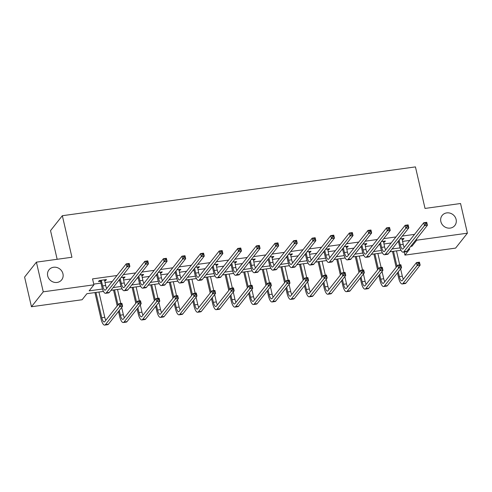 <?xml version="1.0" encoding="UTF-8"?>
<svg xmlns="http://www.w3.org/2000/svg" width="492" height="492" viewBox="0 0 492 492"><rect width="100%" height="100%" fill="white"/><g stroke="black" fill="none" stroke-linecap="round" stroke-linejoin="round"><path stroke-width="0.74" d="M62.951 273.792A8.087 7.392 -141.7 0 1 61.672 279.868A8.087 7.392 -141.7 0 1 53.769 282.199A8.087 7.392 -141.7 0 1 47.693 275.901A8.087 7.392 -141.7 0 1 48.979 269.831A8.087 7.392 -141.7 0 1 56.881 267.5A8.087 7.392 -141.7 0 1 62.951 273.792M456.109 219.438A8.087 7.392 -141.7 0 1 454.823 225.514A8.087 7.392 -141.7 0 1 446.921 227.845A8.087 7.392 -141.7 0 1 440.85 221.548A8.087 7.392 -141.7 0 1 442.136 215.478A8.087 7.392 -141.7 0 1 450.032 213.141A8.087 7.392 -141.7 0 1 456.109 219.438M57.152 259.29L50.535 230.631L62.336 215.711L415.439 166.899L425.026 208.43L460.549 203.516L467.4 233.183L455.598 248.103L404.934 255.108L409.719 249.063L408.471 249.235M404.221 252.015L404.934 255.108M103.449 291.405L86.9 293.693L82.115 299.739L31.451 306.744L43.253 291.824L93.917 284.819L89.132 290.87L102.465 289.025M43.253 291.824L36.402 262.156L24.6 277.076L31.451 306.744M414.541 234.37L402.333 236.062M395.949 236.941L383.735 238.632M377.352 239.512L365.138 241.203M358.754 242.082L346.54 243.774M340.156 244.653L327.943 246.344M321.559 247.224L309.351 248.915M302.961 249.795L290.754 251.486M284.37 252.365L272.156 254.056M265.772 254.936L253.558 256.627M247.175 257.507L234.961 259.198M228.577 260.083L216.363 261.769M209.979 262.654L197.766 264.339M191.382 265.225L179.174 266.91M172.784 267.796L160.577 269.481M154.193 270.366L141.979 272.051M135.595 272.937L123.381 274.622M116.998 275.508L92.545 278.89L93.917 284.819M93.751 284.105L101.001 283.103M104.98 282.556L112.213 281.553M118.597 280.674L119.599 280.532M123.578 279.985L130.81 278.982M137.194 278.103L138.197 277.962M142.176 277.414L149.402 276.412M155.792 275.532L156.794 275.391M160.773 274.844L168 273.841M174.383 272.962L175.392 272.82M179.371 272.273L186.597 271.27M192.981 270.391L193.989 270.249M197.968 269.702L205.195 268.7M211.578 267.82L212.587 267.679M216.56 267.131L223.792 266.129M230.176 265.243L231.178 265.108M235.158 264.555L242.39 263.558M248.774 262.673L249.776 262.537M253.755 261.984L260.988 260.988M267.371 260.102L268.374 259.967M272.353 259.413L279.579 258.417M285.969 257.531L286.971 257.396M290.95 256.842L298.177 255.846M304.56 254.961L305.569 254.825M309.548 254.272L316.774 253.275M323.158 252.39L324.166 252.255M328.146 251.701L335.372 250.705M341.756 249.819L342.764 249.684M346.737 249.13L353.969 248.134M360.353 247.248L361.356 247.107M365.335 246.56L372.567 245.563M378.951 244.678L379.953 244.536M383.932 243.989L391.165 242.987M397.548 242.107L398.551 241.966M402.53 241.418L409.756 240.416M402.105 239.592L403.194 239.438L403.993 238.429L400.021 238.983M383.514 242.162L384.596 242.009L385.396 241.006L381.423 241.554M364.916 244.733L366.005 244.585L366.798 243.577L362.825 244.124M346.319 247.304L347.407 247.156L348.201 246.148L344.228 246.695M327.721 249.875L328.81 249.727L329.609 248.718L325.63 249.266M309.124 252.445L310.212 252.298L311.012 251.289L307.033 251.836M290.526 255.016L291.615 254.868L292.414 253.86L288.441 254.407M271.928 257.587L273.017 257.439L273.816 256.43L269.844 256.978M253.337 260.157L254.419 260.01L255.219 259.001L251.246 259.548M234.739 262.728L235.828 262.58L236.621 261.572L232.648 262.119M216.142 265.299L217.23 265.151L218.024 264.142L214.051 264.69M197.544 267.869L198.633 267.722L199.432 266.713L195.453 267.261M178.947 270.446L180.035 270.293L180.835 269.284L176.856 269.837M160.349 273.017L161.438 272.863L162.237 271.855L158.264 272.408M141.751 275.588L142.84 275.434L143.639 274.425L139.666 274.979M123.16 278.158L124.248 278.005L125.042 276.996L121.069 277.55M104.562 280.729L105.651 280.575L106.444 279.567L99.292 280.557L98.498 281.565L100.43 281.301M36.402 262.156L71.93 257.248L62.336 215.711M416.484 239.106L416.736 240.188L467.4 233.183M410.703 246.412L411.952 246.24L416.736 240.188M113.16 287.549L121.063 286.455M131.751 284.979L139.66 283.884M150.349 282.408L158.258 281.313M168.947 279.831L176.849 278.743M187.544 277.26L195.447 276.172M206.142 274.69L214.045 273.601M224.739 272.119L232.642 271.03M243.337 269.548L251.24 268.46M261.928 266.978L269.837 265.889M280.526 264.407L288.435 263.312M299.124 261.836L307.026 260.742M317.721 259.266L325.624 258.171M336.319 256.695L344.222 255.6M354.916 254.124L362.819 253.029M373.514 251.553L381.417 250.459M392.106 248.983L400.014 247.888M400.998 250.268L389.873 251.806M382.401 252.839L371.276 254.376M363.803 255.41L352.684 256.947M345.206 257.98L334.086 259.518M326.608 260.551L315.489 262.088M308.017 263.122L296.891 264.659M289.419 265.692L278.294 267.23M270.821 268.263L259.696 269.8M252.224 270.834L241.098 272.371M233.626 273.404L222.507 274.942M215.029 275.975L203.909 277.513M196.431 278.546L185.312 280.083M177.84 281.117L166.714 282.654M159.242 283.687L148.117 285.225M140.644 286.264L129.519 287.802M122.047 288.835L110.921 290.372M411.699 245.151L411.952 246.24M402.997 238.571L403.194 239.438M384.4 241.142L384.596 242.009M365.802 243.712L366.005 244.585M347.204 246.283L347.407 247.156M328.607 248.854L328.81 249.727M310.009 251.424L310.212 252.298M291.418 253.995L291.615 254.868M272.82 256.566L273.017 257.439M254.223 259.136L254.419 260.01M235.625 261.707L235.828 262.58M217.027 264.284L217.23 265.151M198.43 266.855L198.633 267.722M179.832 269.425L180.035 270.293M161.241 271.996L161.438 272.863M142.643 274.567L142.84 275.434M124.045 277.137L124.248 278.005M105.448 279.708L105.651 280.575M399.147 240.084L400.236 244.795A6.322 1.937 -97.9 0 0 402.696 249.038A6.322 1.937 -97.9 0 0 403.2 248.712L423.76 222.722L426.736 222.31L427.425 225.275L406.866 251.264A9.483 2.903 82.1 0 1 406.109 251.756L403.126 252.168A9.483 2.903 82.1 0 1 399.436 245.803L398.348 241.092M402.056 238.7L403.212 244.383A6.322 1.937 -97.9 0 0 404.258 247.371M426.736 223.989L426.466 222.802L425.272 222.962L425.549 224.149L426.736 223.989L427.425 225.275L424.442 225.687L403.883 251.676A9.483 2.903 82.1 0 1 403.126 252.168M425.549 224.149L424.442 225.687L423.76 222.722L425.272 222.962M426.466 222.802L426.736 222.31M398.243 271.879L399.332 276.59A6.322 1.937 -97.9 0 0 401.792 280.834A6.322 1.937 -97.9 0 0 402.296 280.508L416.478 262.587L419.461 262.175L420.143 265.139L417.161 265.551L402.985 283.472A9.483 2.903 82.1 0 1 402.228 283.964A9.483 2.903 82.1 0 1 398.538 277.599L397.45 272.888M396.165 267.328L392.499 251.443M396.478 250.889L399.707 264.905M400.629 268.872L402.315 276.178A6.322 1.937 -97.9 0 0 403.36 279.167M393.495 251.301L396.964 266.32M419.461 263.847L419.184 262.66L417.991 262.826L418.268 264.013L419.461 263.847L420.143 265.139L405.962 283.06A9.483 2.903 82.1 0 1 405.205 283.552L402.228 283.964M418.268 264.013L417.161 265.551L416.478 262.587L417.991 262.826M419.184 262.66L419.461 262.175M380.55 242.654L381.638 247.365A6.322 1.937 -97.9 0 0 384.098 251.609A6.322 1.937 -97.9 0 0 384.603 251.283L405.162 225.293L408.145 224.881L408.827 227.851L388.268 253.835A9.483 2.903 82.1 0 1 387.512 254.327L384.529 254.739A9.483 2.903 82.1 0 1 380.839 248.374L379.75 243.663M383.459 241.271L384.615 246.953A6.322 1.937 -97.9 0 0 385.666 249.942M408.145 226.56L407.868 225.373L406.675 225.539L406.952 226.72L408.145 226.56L408.827 227.851L405.845 228.263L385.285 254.247A9.483 2.903 82.1 0 1 384.529 254.739M406.952 226.72L405.845 228.263L405.162 225.293L406.675 225.539M407.868 225.373L408.145 224.881M361.952 245.225L363.041 249.936A6.322 1.937 -97.9 0 0 365.501 254.179A6.322 1.937 -97.9 0 0 366.005 253.854L386.564 227.864L389.547 227.452L390.23 230.422L369.67 256.406A9.483 2.903 82.1 0 1 368.914 256.898L365.931 257.31A9.483 2.903 82.1 0 1 362.241 250.945L361.159 246.234M364.867 243.841L366.023 249.524A6.322 1.937 -97.9 0 0 367.069 252.513M389.547 229.131L389.27 227.944L388.077 228.11L388.354 229.297L389.547 229.131L390.23 230.422L387.247 230.834L366.688 256.818A9.483 2.903 82.1 0 1 365.931 257.31M388.354 229.297L387.247 230.834L386.564 227.864L388.077 228.11M389.27 227.944L389.547 227.452M379.652 274.456L380.734 279.161A6.322 1.937 -97.9 0 0 383.194 283.404A6.322 1.937 -97.9 0 0 383.698 283.078L397.88 265.157L400.863 264.745L401.546 267.709L398.563 268.122L384.387 286.043A9.483 2.903 82.1 0 1 383.631 286.535A9.483 2.903 82.1 0 1 379.941 280.169L378.852 275.458M377.567 269.899L373.902 254.013M377.881 253.46L381.115 267.476M382.032 271.443L383.717 278.749A6.322 1.937 -97.9 0 0 384.762 281.738M374.898 253.872L378.366 268.89M400.863 266.418L400.586 265.231L399.393 265.397L399.67 266.584L400.863 266.418L401.546 267.709L387.364 285.637A9.483 2.903 82.1 0 1 386.607 286.123L383.631 286.535M399.67 266.584L398.563 268.122L397.88 265.157L399.393 265.397M400.586 265.231L400.863 264.745M361.054 277.027L362.137 281.731A6.322 1.937 -97.9 0 0 364.603 285.975A6.322 1.937 -97.9 0 0 365.107 285.649L379.283 267.728L382.266 267.316L382.948 270.28L379.972 270.692L365.79 288.62A9.483 2.903 82.1 0 1 365.033 289.105A9.483 2.903 82.1 0 1 361.343 282.74L360.255 278.029M358.969 272.47L355.304 256.584M359.283 256.031L362.518 270.047M363.434 274.013L365.119 281.319A6.322 1.937 -97.9 0 0 366.165 284.308M356.3 256.443L359.769 271.461M382.266 268.989L381.989 267.802L380.796 267.968L381.072 269.155L382.266 268.989L382.948 270.28L368.772 288.207A9.483 2.903 82.1 0 1 368.016 288.693L365.033 289.105M381.072 269.155L379.972 270.692L379.283 267.728L380.796 267.968M381.989 267.802L382.266 267.316M343.354 247.796L344.443 252.507A6.322 1.937 -97.9 0 0 346.903 256.75A6.322 1.937 -97.9 0 0 347.407 256.424L367.967 230.434L370.95 230.022L371.632 232.993L351.073 258.976A9.483 2.903 82.1 0 1 350.316 259.469L347.34 259.881A9.483 2.903 82.1 0 1 343.644 253.515L342.561 248.804M346.27 246.412L347.426 252.095A6.322 1.937 -97.9 0 0 348.471 255.084M370.95 231.701L370.673 230.514L369.48 230.68L369.756 231.867L370.95 231.701L371.632 232.993L368.656 233.405L348.096 259.389A9.483 2.903 82.1 0 1 347.34 259.881M369.756 231.867L368.656 233.405L367.967 230.434L369.48 230.68M370.673 230.514L370.95 230.022M324.757 250.367L325.845 255.077A6.322 1.937 -97.9 0 0 328.305 259.321A6.322 1.937 -97.9 0 0 328.81 258.995L349.369 233.005L352.352 232.593L353.035 235.563L332.475 261.547A9.483 2.903 82.1 0 1 331.719 262.039L328.742 262.451A9.483 2.903 82.1 0 1 325.052 256.086L323.964 251.375M327.672 248.983L328.828 254.665A6.322 1.937 -97.9 0 0 329.874 257.654M352.352 234.272L352.075 233.085L350.888 233.251L351.159 234.438L352.352 234.272L353.035 235.563L350.058 235.975L329.499 261.959A9.483 2.903 82.1 0 1 328.742 262.451M351.159 234.438L350.058 235.975L349.369 233.005L350.888 233.251M352.075 233.085L352.352 232.593M306.165 252.937L307.248 257.648A6.322 1.937 -97.9 0 0 309.708 261.892A6.322 1.937 -97.9 0 0 310.212 261.566L330.778 235.576L333.754 235.164L334.443 238.134L313.878 264.118A9.483 2.903 82.1 0 1 313.121 264.61L310.144 265.022A9.483 2.903 82.1 0 1 306.454 258.657L305.366 253.946M309.074 251.553L310.231 257.236A6.322 1.937 -97.9 0 0 311.276 260.225M333.754 236.843L333.484 235.656L332.291 235.822L332.561 237.009L333.754 236.843L334.443 238.134L331.46 238.546L310.901 264.53A9.483 2.903 82.1 0 1 310.144 265.022M332.561 237.009L331.46 238.546L330.778 235.576L332.291 235.822M333.484 235.656L333.754 235.164M342.457 279.597L343.545 284.302A6.322 1.937 -97.9 0 0 346.005 288.546A6.322 1.937 -97.9 0 0 346.509 288.22L360.685 270.299L363.668 269.887L364.351 272.851L361.374 273.263L347.192 291.19A9.483 2.903 82.1 0 1 346.436 291.682A9.483 2.903 82.1 0 1 342.746 285.311L341.657 280.606M340.372 275.04L336.706 259.155M340.685 258.608L343.92 272.617M344.837 276.584L346.522 283.89A6.322 1.937 -97.9 0 0 347.567 286.879M337.703 259.02L341.171 274.032M363.668 271.559L363.391 270.372L362.204 270.538L362.475 271.725L363.668 271.559L364.351 272.851L350.175 290.778A9.483 2.903 82.1 0 1 349.418 291.27L346.436 291.682M362.475 271.725L361.374 273.263L360.685 270.299L362.204 270.538M363.391 270.372L363.668 269.887M323.859 282.168L324.948 286.873A6.322 1.937 -97.9 0 0 327.408 291.123A6.322 1.937 -97.9 0 0 327.912 290.79L342.094 272.869L345.07 272.457L345.753 275.422L342.776 275.834L328.594 293.761A9.483 2.903 82.1 0 1 327.838 294.253A9.483 2.903 82.1 0 1 324.148 287.882L323.059 283.177M321.774 277.611L318.109 261.726M322.088 261.178L325.323 275.188M326.239 279.155L327.924 286.461A6.322 1.937 -97.9 0 0 328.97 289.45M319.105 261.59L322.574 276.602M345.07 274.13L344.8 272.949L343.607 273.109L343.877 274.296L345.07 274.13L345.753 275.422L331.577 293.349A9.483 2.903 82.1 0 1 330.821 293.841L327.838 294.253M343.877 274.296L342.776 275.834L342.094 272.869L343.607 273.109M344.8 272.949L345.07 272.457M305.261 284.739L306.35 289.444A6.322 1.937 -97.9 0 0 308.81 293.693A6.322 1.937 -97.9 0 0 309.314 293.361L323.496 275.44L326.473 275.028L327.162 277.992L324.179 278.404L309.997 296.332A9.483 2.903 82.1 0 1 309.24 296.824A9.483 2.903 82.1 0 1 305.55 290.452L304.462 285.747M303.183 280.182L299.511 264.296M303.49 263.749L306.725 277.759M307.641 281.725L309.333 289.032A6.322 1.937 -97.9 0 0 310.378 292.02M300.514 264.161L303.976 279.173M326.473 276.707L326.202 275.52L325.009 275.68L325.28 276.867L326.473 276.707L327.162 277.992L312.98 295.92A9.483 2.903 82.1 0 1 312.223 296.412L309.24 296.824M325.28 276.867L324.179 278.404L323.496 275.44L325.009 275.68M326.202 275.52L326.473 275.028M287.568 255.508L288.656 260.219A6.322 1.937 -97.9 0 0 291.116 264.462A6.322 1.937 -97.9 0 0 291.621 264.136L312.18 238.146L315.157 237.734L315.846 240.705L295.286 266.689A9.483 2.903 82.1 0 1 294.53 267.181L291.547 267.593A9.483 2.903 82.1 0 1 287.857 261.227L286.768 256.517M290.477 254.124L291.633 259.807A6.322 1.937 -97.9 0 0 292.678 262.796M315.157 239.413L314.886 238.226L313.693 238.392L313.964 239.579L315.157 239.413L315.846 240.705L312.863 241.117L292.303 267.101A9.483 2.903 82.1 0 1 291.547 267.593M313.964 239.579L312.863 241.117L312.18 238.146L313.693 238.392M314.886 238.226L315.157 237.734M286.664 287.31L287.752 292.014A6.322 1.937 -97.9 0 0 290.212 296.264A6.322 1.937 -97.9 0 0 290.717 295.932L304.899 278.011L307.875 277.599L308.564 280.563L305.581 280.975L291.405 298.902A9.483 2.903 82.1 0 1 290.649 299.394A9.483 2.903 82.1 0 1 286.953 293.023L285.87 288.318M284.585 282.752L280.914 266.867M284.893 266.32L288.127 280.329M289.044 284.302L290.735 291.602A6.322 1.937 -97.9 0 0 291.781 294.591M281.916 266.732L285.378 281.744M307.875 279.278L307.605 278.091L306.411 278.251L306.688 279.438L307.875 279.278L308.564 280.563L294.382 298.49A9.483 2.903 82.1 0 1 293.626 298.982L290.649 299.394M306.688 279.438L305.581 280.975L304.899 278.011L306.411 278.251M307.605 278.091L307.875 277.599M268.97 258.085L270.059 262.789A6.322 1.937 -97.9 0 0 272.519 267.033A6.322 1.937 -97.9 0 0 273.023 266.707L293.583 240.723L296.559 240.311L297.248 243.276L276.688 269.265A9.483 2.903 82.1 0 1 275.932 269.751L272.949 270.163A9.483 2.903 82.1 0 1 269.259 263.798L268.171 259.087M271.879 256.695L273.035 262.377A6.322 1.937 -97.9 0 0 274.081 265.366M296.559 241.984L296.289 240.797L295.095 240.963L295.372 242.15L296.559 241.984L297.248 243.276L294.265 243.688L273.706 269.678A9.483 2.903 82.1 0 1 272.949 270.163M295.372 242.15L294.265 243.688L293.583 240.723L295.095 240.963M296.289 240.797L296.559 240.311M268.066 289.88L269.155 294.591A6.322 1.937 -97.9 0 0 271.615 298.835A6.322 1.937 -97.9 0 0 272.119 298.503L286.301 280.581L289.284 280.169L289.966 283.14L286.984 283.552L272.808 301.473A9.483 2.903 82.1 0 1 272.051 301.965A9.483 2.903 82.1 0 1 268.361 295.594L267.273 290.889M265.988 285.323L262.322 269.438M266.301 268.89L269.536 282.9M270.452 286.873L272.137 294.179A6.322 1.937 -97.9 0 0 273.183 297.162M263.318 269.302L266.787 284.315M289.284 281.848L289.007 280.661L287.814 280.827L288.091 282.008L289.284 281.848L289.966 283.14L275.784 301.061A9.483 2.903 82.1 0 1 275.028 301.553L272.051 301.965M288.091 282.008L286.984 283.552L286.301 280.581L287.814 280.827M289.007 280.661L289.284 280.169M250.373 260.655L251.461 265.36A6.322 1.937 -97.9 0 0 253.921 269.604A6.322 1.937 -97.9 0 0 254.425 269.278L274.985 243.294L277.968 242.882L278.65 245.846L258.091 271.836A9.483 2.903 82.1 0 1 257.334 272.322L254.352 272.734A9.483 2.903 82.1 0 1 250.662 266.369L249.573 261.658M253.288 259.266L254.438 264.948A6.322 1.937 -97.9 0 0 255.489 267.937M277.968 244.555L277.691 243.368L276.498 243.534L276.775 244.721L277.968 244.555L278.65 245.846L275.668 246.258L255.108 272.248A9.483 2.903 82.1 0 1 254.352 272.734M276.775 244.721L275.668 246.258L274.985 243.294L276.498 243.534M277.691 243.368L277.968 242.882M249.475 292.451L250.557 297.162A6.322 1.937 -97.9 0 0 253.017 301.405A6.322 1.937 -97.9 0 0 253.521 301.079L267.703 283.152L270.686 282.74L271.369 285.711L268.386 286.123L254.21 304.044A9.483 2.903 82.1 0 1 253.454 304.536A9.483 2.903 82.1 0 1 249.764 298.164L248.675 293.46M247.39 287.894L243.725 272.008M247.704 271.461L250.938 285.471M251.855 289.444L253.54 296.75A6.322 1.937 -97.9 0 0 254.585 299.733M244.721 271.873L248.189 286.885M270.686 284.419L270.409 283.232L269.216 283.398L269.493 284.585L270.686 284.419L271.369 285.711L257.187 303.632A9.483 2.903 82.1 0 1 256.43 304.124L253.454 304.536M269.493 284.585L268.386 286.123L267.703 283.152L269.216 283.398M270.409 283.232L270.686 282.74M231.775 263.226L232.864 267.931A6.322 1.937 -97.9 0 0 235.324 272.181A6.322 1.937 -97.9 0 0 235.828 271.848L256.387 245.865L259.37 245.453L260.053 248.417L239.493 274.407A9.483 2.903 82.1 0 1 238.737 274.899L235.754 275.311A9.483 2.903 82.1 0 1 232.064 268.94L230.982 264.235M234.69 261.842L235.846 267.519A6.322 1.937 -97.9 0 0 236.892 270.508M259.37 247.125L259.093 245.938L257.9 246.105L258.177 247.292L259.37 247.125L260.053 248.417L257.07 248.829L236.511 274.819A9.483 2.903 82.1 0 1 235.754 275.311M258.177 247.292L257.07 248.829L256.387 245.865L257.9 246.105M259.093 245.938L259.37 245.453M230.877 295.022L231.966 299.733A6.322 1.937 -97.9 0 0 234.426 303.976A6.322 1.937 -97.9 0 0 234.93 303.65L249.106 285.723L252.088 285.311L252.771 288.281L249.795 288.693L235.613 306.614A9.483 2.903 82.1 0 1 234.856 307.106A9.483 2.903 82.1 0 1 231.166 300.741L230.078 296.03M228.792 290.464L225.127 274.579M229.106 274.032L232.341 288.041M233.257 292.014L234.942 299.32A6.322 1.937 -97.9 0 0 235.988 302.303M226.123 274.444L229.592 289.456M252.088 286.99L251.812 285.803L250.619 285.969L250.895 287.156L252.088 286.99L252.771 288.281L238.595 306.202A9.483 2.903 82.1 0 1 237.839 306.694L234.856 307.106M250.895 287.156L249.795 288.693L249.106 285.723L250.619 285.969M251.812 285.803L252.088 285.311M213.177 265.797L214.266 270.502A6.322 1.937 -97.9 0 0 216.726 274.751A6.322 1.937 -97.9 0 0 217.23 274.419L237.79 248.435L240.773 248.023L241.455 250.988L220.896 276.978A9.483 2.903 82.1 0 1 220.139 277.47L217.163 277.882A9.483 2.903 82.1 0 1 213.467 271.51L212.384 266.805M216.093 264.413L217.249 270.09A6.322 1.937 -97.9 0 0 218.294 273.078M240.773 249.696L240.496 248.509L239.303 248.675L239.579 249.862L240.773 249.696L241.455 250.988L238.479 251.4L217.919 277.39A9.483 2.903 82.1 0 1 217.163 277.882M239.579 249.862L238.479 251.4L237.79 248.435L239.303 248.675M240.496 248.509L240.773 248.023M212.28 297.592L213.368 302.303A6.322 1.937 -97.9 0 0 215.828 306.547A6.322 1.937 -97.9 0 0 216.332 306.221L230.508 288.294L233.491 287.882L234.174 290.852L231.197 291.264L217.015 309.185A9.483 2.903 82.1 0 1 216.259 309.677A9.483 2.903 82.1 0 1 212.569 303.312L211.48 298.601M210.195 293.035L206.529 277.15M210.508 276.602L213.743 290.612M214.66 294.585L216.345 301.891A6.322 1.937 -97.9 0 0 217.39 304.874M207.526 277.014L210.994 292.027M233.491 289.56L233.214 288.373L232.027 288.54L232.298 289.726L233.491 289.56L234.174 290.852L219.998 308.773A9.483 2.903 82.1 0 1 219.241 309.265L216.259 309.677M232.298 289.726L231.197 291.264L230.508 288.294L232.027 288.54M233.214 288.373L233.491 287.882M194.586 268.368L195.668 273.072A6.322 1.937 -97.9 0 0 198.128 277.322A6.322 1.937 -97.9 0 0 198.633 276.99L219.192 251.006L222.175 250.594L222.858 253.558L202.298 279.548A9.483 2.903 82.1 0 1 201.542 280.04L198.565 280.452A9.483 2.903 82.1 0 1 194.875 274.081L193.787 269.376M197.495 266.984L198.651 272.66A6.322 1.937 -97.9 0 0 199.697 275.649M222.175 252.267L221.898 251.08L220.711 251.246L220.982 252.433L222.175 252.267L222.858 253.558L219.881 253.97L199.322 279.96A9.483 2.903 82.1 0 1 198.565 280.452M220.982 252.433L219.881 253.97L219.192 251.006L220.711 251.246M221.898 251.08L222.175 250.594M193.682 300.163L194.77 304.874A6.322 1.937 -97.9 0 0 197.23 309.117A6.322 1.937 -97.9 0 0 197.735 308.791L211.917 290.864L214.893 290.452L215.576 293.423L212.599 293.835L198.417 311.756A9.483 2.903 82.1 0 1 197.661 312.248A9.483 2.903 82.1 0 1 193.971 305.883L192.882 301.172M191.597 295.606L187.932 279.72M191.911 279.173L195.146 293.183M196.062 297.156L197.747 304.462A6.322 1.937 -97.9 0 0 198.799 307.445M188.934 279.585L192.397 294.597M214.893 292.131L214.623 290.944L213.43 291.11L213.7 292.297L214.893 292.131L215.576 293.423L201.4 311.344A9.483 2.903 82.1 0 1 200.644 311.836L197.661 312.248M213.7 292.297L212.599 293.835L211.917 290.864L213.43 291.11M214.623 290.944L214.893 290.452M175.988 270.938L177.071 275.643A6.322 1.937 -97.9 0 0 179.537 279.893A6.322 1.937 -97.9 0 0 180.041 279.561L200.601 253.577L203.577 253.165L204.266 256.129L183.7 282.119A9.483 2.903 82.1 0 1 182.944 282.611L179.967 283.023A9.483 2.903 82.1 0 1 176.277 276.652L175.189 271.947M178.897 269.555L180.054 275.231A6.322 1.937 -97.9 0 0 181.099 278.22M203.577 254.838L203.307 253.651L202.114 253.817L202.384 255.004L203.577 254.838L204.266 256.129L201.283 256.541L180.724 282.531A9.483 2.903 82.1 0 1 179.967 283.023M202.384 255.004L201.283 256.541L200.601 253.577L202.114 253.817M203.307 253.651L203.577 253.165M175.084 302.734L176.173 307.445A6.322 1.937 -97.9 0 0 178.633 311.688A6.322 1.937 -97.9 0 0 179.137 311.362L193.319 293.435L196.296 293.023L196.984 295.993L194.002 296.405L179.82 314.327A9.483 2.903 82.1 0 1 179.063 314.818A9.483 2.903 82.1 0 1 175.373 308.453L174.285 303.742M173.006 298.177L169.334 282.291M173.313 281.744L176.548 295.753M177.464 299.726L179.156 307.033A6.322 1.937 -97.9 0 0 180.201 310.022M170.337 282.156L173.799 297.168M196.296 294.702L196.025 293.515L194.832 293.681L195.103 294.868L196.296 294.702L196.984 295.993L182.803 313.914A9.483 2.903 82.1 0 1 182.046 314.406L179.063 314.818M195.103 294.868L194.002 296.405L193.319 293.435L194.832 293.681M196.025 293.515L196.296 293.023M157.391 273.509L158.479 278.22A6.322 1.937 -97.9 0 0 160.939 282.463A6.322 1.937 -97.9 0 0 161.444 282.131L182.003 256.147L184.98 255.735L185.668 258.7L165.109 284.69A9.483 2.903 82.1 0 1 164.353 285.182L161.37 285.594A9.483 2.903 82.1 0 1 157.68 279.222L156.591 274.518M160.3 272.125L161.456 277.808A6.322 1.937 -97.9 0 0 162.501 280.791M184.98 257.408L184.709 256.221L183.516 256.387L183.787 257.574L184.98 257.408L185.668 258.7L182.686 259.112L162.126 285.102A9.483 2.903 82.1 0 1 161.37 285.594M183.787 257.574L182.686 259.112L182.003 256.147L183.516 256.387M184.709 256.221L184.98 255.735M156.487 305.304L157.575 310.015A6.322 1.937 -97.9 0 0 160.035 314.259A6.322 1.937 -97.9 0 0 160.54 313.933L174.722 296.006L177.698 295.594L178.387 298.564L175.404 298.976L161.228 316.897A9.483 2.903 82.1 0 1 160.472 317.389A9.483 2.903 82.1 0 1 156.776 311.024L155.693 306.313M154.408 300.747L150.737 284.868M154.716 284.315L157.95 298.324M158.867 302.297L160.558 309.603A6.322 1.937 -97.9 0 0 161.604 312.592M151.739 284.727L155.201 299.745M177.698 297.273L177.428 296.086L176.234 296.252L176.511 297.439L177.698 297.273L178.387 298.564L164.205 316.485A9.483 2.903 82.1 0 1 163.449 316.977L160.472 317.389M176.511 297.439L175.404 298.976L174.722 296.006L176.234 296.252M177.428 296.086L177.698 295.594M138.793 276.08L139.882 280.791A6.322 1.937 -97.9 0 0 142.342 285.034A6.322 1.937 -97.9 0 0 142.846 284.708L163.405 258.718L166.382 258.306L167.071 261.27L146.511 287.26A9.483 2.903 82.1 0 1 145.755 287.752L142.772 288.164A9.483 2.903 82.1 0 1 139.082 281.793L137.994 277.088M141.702 274.696L142.858 280.378A6.322 1.937 -97.9 0 0 143.904 283.361M166.382 259.979L166.112 258.792L164.918 258.958L165.195 260.145L166.382 259.979L167.071 261.27L164.088 261.683L143.529 287.672A9.483 2.903 82.1 0 1 142.772 288.164M165.195 260.145L164.088 261.683L163.405 258.718L164.918 258.958M166.112 258.792L166.382 258.306M137.889 307.875L138.978 312.586A6.322 1.937 -97.9 0 0 141.438 316.83A6.322 1.937 -97.9 0 0 141.942 316.504L156.124 298.582L159.107 298.17L159.789 301.135L156.807 301.547L142.631 319.468A9.483 2.903 82.1 0 1 141.874 319.96A9.483 2.903 82.1 0 1 138.184 313.595L137.096 308.884M135.81 303.318L132.145 287.439M136.124 286.885L139.359 300.895M140.275 304.868L141.96 312.174A6.322 1.937 -97.9 0 0 143.006 315.163M133.141 287.297L136.61 302.316M159.107 299.843L158.83 298.656L157.637 298.822L157.914 300.009L159.107 299.843L159.789 301.135L145.607 319.056A9.483 2.903 82.1 0 1 144.851 319.548L141.874 319.96M157.914 300.009L156.807 301.547L156.124 298.582L157.637 298.822M158.83 298.656L159.107 298.17M120.196 278.65L121.284 283.361A6.322 1.937 -97.9 0 0 123.744 287.605A6.322 1.937 -97.9 0 0 124.248 287.279L144.808 261.289L147.791 260.877L148.473 263.841L127.914 289.831A9.483 2.903 82.1 0 1 127.157 290.323L124.175 290.735A9.483 2.903 82.1 0 1 120.485 284.37L119.396 279.659M123.111 277.267L124.261 282.949A6.322 1.937 -97.9 0 0 125.312 285.932M147.791 262.556L147.514 261.369L146.321 261.529L146.598 262.716L147.791 262.556L148.473 263.841L145.491 264.253L124.931 290.243A9.483 2.903 82.1 0 1 124.175 290.735M146.598 262.716L145.491 264.253L144.808 261.289L146.321 261.529M147.514 261.369L147.791 260.877M119.298 310.446L120.38 315.157A6.322 1.937 -97.9 0 0 122.84 319.4A6.322 1.937 -97.9 0 0 123.344 319.074L137.526 301.153L140.509 300.741L141.192 303.705L138.209 304.118L124.033 322.039A9.483 2.903 82.1 0 1 123.277 322.531A9.483 2.903 82.1 0 1 119.587 316.165L118.498 311.454M117.213 305.895L113.547 290.009M117.526 289.456L120.761 303.472M121.678 307.438L123.363 314.745A6.322 1.937 -97.9 0 0 124.408 317.734M114.544 289.868L118.012 304.886M140.509 302.414L140.232 301.227L139.039 301.393L139.316 302.58L140.509 302.414L141.192 303.705L127.01 321.627A9.483 2.903 82.1 0 1 126.253 322.119L123.277 322.531M139.316 302.58L138.209 304.118L137.526 301.153L139.039 301.393M140.232 301.227L140.509 300.741M101.229 280.292L102.687 285.932A6.322 1.937 -97.9 0 0 105.147 290.175A6.322 1.937 -97.9 0 0 105.651 289.849L126.21 263.86L129.193 263.448L129.876 266.412L109.316 292.402A9.483 2.903 82.1 0 1 108.56 292.894L105.577 293.306A9.483 2.903 82.1 0 1 101.887 286.941L100.669 281.652L99.876 280.477M104.513 279.837L105.669 285.52A6.322 1.937 -97.9 0 0 106.715 288.503M129.193 265.127L128.916 263.94L127.723 264.099L128 265.286L129.193 265.127L129.876 266.412L126.899 266.824L106.334 292.814A9.483 2.903 82.1 0 1 105.577 293.306M128 265.286L126.899 266.824L126.21 263.86L127.723 264.099M101.469 280.643L100.669 281.652M128.916 263.94L129.193 263.448M95.946 292.439L101.789 317.727A6.322 1.937 -97.9 0 0 104.249 321.971A6.322 1.937 -97.9 0 0 104.753 321.645L118.929 303.724L121.911 303.312L122.594 306.276L119.617 306.688L105.436 324.609A9.483 2.903 82.1 0 1 104.679 325.101A9.483 2.903 82.1 0 1 100.989 318.736L94.95 292.58M98.929 292.027L104.765 317.315A6.322 1.937 -97.9 0 0 105.811 320.304M121.911 304.985L121.635 303.798L120.442 303.964L120.718 305.151L121.911 304.985L122.594 306.276L108.418 324.197A9.483 2.903 82.1 0 1 107.662 324.689L104.679 325.101M120.718 305.151L119.617 306.688L118.929 303.724L120.442 303.964M121.635 303.798L121.911 303.312M403.212 244.383L400.236 244.795M406.866 251.264L403.883 251.676M402.315 276.178L399.332 276.59M405.962 283.06L402.985 283.472M384.615 246.953L381.638 247.365M388.268 253.835L385.285 254.247M366.023 249.524L363.041 249.936M369.67 256.406L366.688 256.818M383.717 278.749L380.734 279.161M387.364 285.637L384.387 286.043M365.119 281.319L362.137 281.731M368.772 288.207L365.79 288.62M347.426 252.095L344.443 252.507M351.073 258.976L348.096 259.389M328.828 254.665L325.845 255.077M332.475 261.547L329.499 261.959M310.231 257.236L307.248 257.648M313.878 264.118L310.901 264.53M346.522 283.89L343.545 284.302M350.175 290.778L347.192 291.19M327.924 286.461L324.948 286.873M331.577 293.349L328.594 293.761M309.333 289.032L306.35 289.444M312.98 295.92L309.997 296.332M291.633 259.807L288.656 260.219M295.286 266.689L292.303 267.101M290.735 291.602L287.752 292.014M294.382 298.49L291.405 298.902M273.035 262.377L270.059 262.789M276.688 269.265L273.706 269.678M272.137 294.179L269.155 294.591M275.784 301.061L272.808 301.473M254.438 264.948L251.461 265.36M258.091 271.836L255.108 272.248M253.54 296.75L250.557 297.162M257.187 303.632L254.21 304.044M235.846 267.519L232.864 267.931M239.493 274.407L236.511 274.819M234.942 299.32L231.966 299.733M238.595 306.202L235.613 306.614M217.249 270.09L214.266 270.502M220.896 276.978L217.919 277.39M216.345 301.891L213.368 302.303M219.998 308.773L217.015 309.185M198.651 272.66L195.668 273.072M202.298 279.548L199.322 279.96M197.747 304.462L194.77 304.874M201.4 311.344L198.417 311.756M180.054 275.231L177.071 275.643M183.7 282.119L180.724 282.531M179.156 307.033L176.173 307.445M182.803 313.914L179.82 314.327M161.456 277.808L158.479 278.22M165.109 284.69L162.126 285.102M160.558 309.603L157.575 310.015M164.205 316.485L161.228 316.897M142.858 280.378L139.882 280.791M146.511 287.26L143.529 287.672M141.96 312.174L138.978 312.586M145.607 319.056L142.631 319.468M124.261 282.949L121.284 283.361M127.914 289.831L124.931 290.243M123.363 314.745L120.38 315.157M127.01 321.627L124.033 322.039M105.669 285.52L102.687 285.932M109.316 292.402L106.334 292.814M104.765 317.315L101.789 317.727M108.418 324.197L105.436 324.609"/></g></svg>
